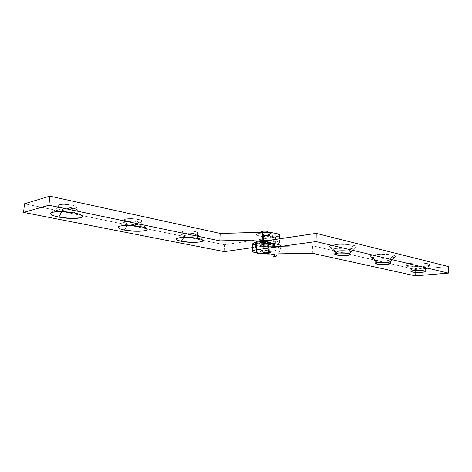 <?xml version="1.0" encoding="UTF-8"?>
<svg xmlns="http://www.w3.org/2000/svg" width="472" height="472" viewBox="0 0 472 472"><rect width="100%" height="100%" fill="white"/><g stroke="black" fill="none" stroke-linecap="round" stroke-linejoin="round"><path stroke-width="0.35" stroke-dasharray="2.36 1.77" d="M269.406 232.466L273.247 236.501C266.763 237.617 254.142 235.811 256.833 234.112L259.429 233.31L260.615 232.336M268.479 252.296L269.052 235.534L270.196 235.05C269.235 234.295 267.081 234.047 263.736 234.307L263.134 251.192C266.497 250.98 268.656 251.21 269.63 251.877L268.479 252.296L265.046 252.349L262.638 251.995L262.007 251.611L262.302 251.375L267.972 251.281L269.565 251.753L268.479 252.296C265.128 252.502 262.975 252.278 262.007 251.611L263.134 251.192L263.736 234.307L262.609 234.785C263.571 235.534 265.718 235.788 269.052 235.534L268.479 252.296M271.772 247.08L270.008 252.331L271.73 251.841C273.04 250.957 265.423 250.001 261.594 250.585L260.178 244.584C264.981 243.806 274.698 244.868 274.297 246.113C274.244 246.52 273.4 246.844 271.772 247.08M267.181 254.036L271.418 252.119C272.775 251.275 265.47 250.355 261.789 250.915L264.509 253.564M269.801 252.567L271.064 252.302L271.441 251.753L268.067 250.921L262.662 250.821L260.101 251.547L263.6 252.555L269.801 252.567M259.429 233.31L264.55 232.956L270.314 233.274L274.722 234.147L276.267 235.268L275.43 235.97L271.742 236.678L262.591 236.531L259.435 236.012L256.738 234.95L256.721 234.206L257.281 233.864L259.429 233.31M263.736 234.307L262.68 234.932L264.928 235.546L268.474 235.605L270.196 235.056L267.895 234.295L263.736 234.307M274.686 254.668L276.22 247.871C279.164 247.452 280.687 246.874 280.793 246.13C280.622 249.983 279.194 253.299 276.521 256.072M185.03 233.374C189.838 234.442 198.24 234.153 198.051 232.902C198.028 232.425 197.066 231.976 195.178 231.557L195.06 233.805C196.948 234.218 197.904 234.661 197.933 235.133C198.122 236.36 189.72 236.643 184.906 235.587L185.03 233.374L193.791 234.012L197.072 233.569L198.022 232.755L196.287 231.835L192.411 231.121L183.838 231.156L182.381 231.61L182.109 232.189L185.03 233.374L184.906 235.587C190.263 236.773 199.491 236.236 197.78 234.814L195.06 233.805L198.234 238.478L195.06 233.805C189.113 232.867 184.8 232.908 182.121 233.941C181.561 234.507 182.487 235.056 184.906 235.587L183.773 237.387L184.906 235.587C182.965 235.174 181.974 234.726 181.932 234.236C181.696 233.015 190.257 232.72 195.06 233.805L195.178 231.557C190.381 230.46 181.826 230.761 182.062 232.006C182.098 232.495 183.089 232.956 185.03 233.374M128.307 221.521C133.635 222.701 142.042 222.436 141.883 221.079C141.848 220.477 140.632 219.905 138.231 219.374L138.066 221.775C140.467 222.306 141.683 222.867 141.724 223.457C141.877 224.79 133.47 225.05 128.136 223.887L128.307 221.521L137.853 222.241L141.122 221.716L141.883 221.108L140.567 220.035L135.11 218.866L130.03 218.583L126.048 218.937L124.531 219.804L125.953 220.872L128.307 221.521L128.136 223.887C134.119 225.203 143.394 224.654 141.541 223.073L138.066 221.775L141.063 226.713L138.066 221.775C131.806 220.743 127.316 220.754 124.596 221.822C123.9 222.524 125.08 223.215 128.136 223.887L127.233 225.433L128.136 223.887C125.67 223.362 124.413 222.79 124.36 222.182C124.154 220.849 132.744 220.583 138.066 221.775L138.231 219.374C132.915 218.164 124.331 218.436 124.531 219.793C124.584 220.412 125.847 220.99 128.307 221.521M62.693 207.816C68.617 209.114 77.036 208.889 76.918 207.426C76.865 206.665 75.29 205.934 72.198 205.237L71.968 207.827C75.066 208.512 76.641 209.232 76.7 209.981C76.818 211.427 68.393 211.639 62.469 210.359L62.693 207.816L68.051 208.559L73.172 208.624L76.393 207.999L76.906 207.279L75.974 206.441L73.721 205.609L68.635 204.653L63.095 204.341L59.035 204.771L57.849 205.798L58.87 206.636L62.693 207.816L62.469 210.359C69.177 211.822 78.488 211.279 76.482 209.509C75.85 208.901 74.346 208.341 71.968 207.827L74.688 213.049L71.968 207.827C65.348 206.683 60.658 206.653 57.885 207.745C57.012 208.612 58.54 209.485 62.469 210.359L61.797 211.603L62.469 210.359C59.295 209.674 57.667 208.943 57.584 208.17C57.419 206.724 66.045 206.512 71.968 207.827L72.198 205.237C66.281 203.904 57.655 204.128 57.82 205.597C57.897 206.382 59.525 207.125 62.693 207.816M269.005 241.965L270.137 242.514C269.064 243.192 266.792 243.286 263.305 242.797L263.571 235.363C267.046 235.876 269.317 235.776 270.391 235.056L269.258 234.478L269.005 241.965L263.948 241.693L262.462 241.971L262.155 242.236L262.45 242.531L266.881 243.121L270.049 242.661L269.005 241.965L269.258 234.478L264.91 234.153L262.42 234.779L264.173 235.481L267.884 235.681L270.303 235.209L269.258 234.478C265.771 233.959 263.494 234.059 262.42 234.779L263.571 235.363L263.305 242.797L262.155 242.236C263.223 241.558 265.506 241.463 269.005 241.965M275.583 237.038L275.341 244.407L252.62 247.617L275.341 244.407C277.984 244.018 279.359 243.481 279.453 242.797C279.164 241.658 276.126 240.785 270.326 240.159L276.421 241.133L279.223 242.325L279.306 243.139L278.805 243.511L275.341 244.407L275.583 237.038L224.619 244.762L24.461 203.786L224.619 244.762L224.306 251.623L224.619 244.762L275.583 237.038C278.22 236.625 279.589 236.059 279.684 235.333M279.684 235.274L279.542 235.693M269.488 243.758L270.834 244.407C269.559 245.204 266.851 245.316 262.703 244.732L262.768 242.873C266.916 243.458 269.624 243.351 270.898 242.543L269.553 241.882L269.488 243.758L270.834 244.419L269.996 244.862L265.116 245.051L261.683 244.419L261.323 244.083L261.695 243.764L263.459 243.44L269.488 243.758L269.553 241.882L270.893 242.549L268.733 243.192L265.181 243.192L261.748 242.555L261.394 242.213L261.759 241.894L265.252 241.487L269.553 241.882C265.388 241.292 262.668 241.398 261.394 242.207L262.768 242.873L262.703 244.732L261.323 244.077C262.603 243.281 265.323 243.174 269.488 243.758M276.031 242.702C276.315 244.266 264.827 244.726 259.163 243.399L257.028 242.744L256.261 242.03C256.296 242.514 257.258 242.98 259.163 243.399L259.093 245.251C257.193 244.832 256.225 244.378 256.19 243.876C255.812 242.343 267.559 241.876 273.205 243.227L273.264 241.339L267.37 240.602L273.264 241.339L273.205 243.227L268.125 242.549L262.332 242.449L257.842 242.956L256.19 243.9L256.957 244.608L260.573 245.523L269.73 246.006L274.185 245.523L275.731 244.938L275.967 244.602L275.3 243.888L273.205 243.227C275.028 243.64 275.949 244.089 275.967 244.567C276.256 246.113 264.762 246.561 259.093 245.251L259.163 243.399L267.96 244.195L274.25 243.664L275.796 243.074L275.878 242.372L273.264 241.339C275.087 241.758 276.008 242.213 276.031 242.702L275.967 244.567M424.222 268.904L424.234 270.91L424.222 268.904L425.219 269.63C424.617 270.049 422.912 270.32 420.115 270.45C423.366 270.291 425.101 269.96 425.313 269.459L424.222 268.904L428.316 263.836L424.222 268.904C420.8 268.002 410.51 268.415 410.888 269.418L412.038 269.99L416.068 270.438L412.038 269.99L408.038 265.754C413.33 267.128 428.582 266.692 429.945 265.099C430.405 264.65 429.868 264.231 428.316 263.836L429.962 264.509L429.774 265.223L426.269 266.125L422.328 266.485L411.259 266.261L406.964 265.441L406.097 264.745L407.047 264.055L409.702 263.464L415.968 262.987L423 263.122L428.316 263.836C422.092 262.125 403.448 263.211 406.268 265.063L408.038 265.754L412.038 269.99L410.982 269.589C409.366 268.515 420.487 267.925 424.222 268.904M412.038 270.857L412.038 269.99L412.038 270.857M389.117 260.632L389.117 262.768L389.117 260.632L390.356 261.535L386.297 262.361C388.952 262.149 390.338 261.807 390.468 261.329L389.117 260.632L393.353 255.204L389.117 260.632C385.311 259.641 374.886 260.084 375.264 261.205L376.68 261.913L379.405 262.302L376.68 261.913L372.65 257.458C378.497 258.963 393.813 258.52 395.359 256.774C395.937 256.219 395.265 255.694 393.353 255.204L395.306 255.971L395.341 256.792L391.943 257.83L387.919 258.255L376.202 258.031L371.411 257.104L370.26 256.314L371.027 255.517L373.618 254.833L380.06 254.266L387.512 254.402L393.353 255.204C386.373 253.305 367.387 254.508 370.455 256.597L372.65 257.458L376.68 261.913L375.376 261.411C373.618 260.202 384.94 259.547 389.117 260.632M376.674 262.644L376.68 261.913L376.674 262.644M349.15 251.216L349.127 253.493L349.15 251.216C350.596 251.576 351.115 251.948 350.702 252.349L347.309 253.181C349.575 252.933 350.755 252.573 350.849 252.095L349.15 251.216L353.522 245.375L349.15 251.216C344.896 250.119 334.353 250.585 334.725 251.841L338.212 253.033L336.501 252.732L332.459 248.042C338.937 249.688 354.271 249.263 356.041 247.346C356.755 246.649 355.917 245.995 353.522 245.375L355.858 246.26L356.177 247.198L354.478 248.054L348.861 248.915L336.418 248.685L331.025 247.635L329.521 246.72L330.04 245.8L332.53 245.009L339.132 244.331L347.067 244.466L353.522 245.375C345.657 243.245 326.353 244.579 329.704 246.95L332.459 248.042L336.501 252.732L334.86 252.101C332.937 250.726 344.442 250.001 349.15 251.216M336.489 253.269L336.501 252.732L336.489 253.269M268.68 251.364L269.819 251.883C268.751 252.508 266.468 252.591 262.975 252.125L263.24 244.655C266.727 245.145 269.005 245.056 270.072 244.384L268.94 243.841L268.68 251.364L269.73 252.018L266.562 252.437L262.113 251.877L261.818 251.605L262.125 251.352L263.612 251.098L268.68 251.364L268.94 243.841L270.072 244.39L266.043 244.968L262.751 244.531L262.166 243.971L265.329 243.511L268.94 243.841C265.441 243.345 263.158 243.434 262.084 244.107L263.24 244.655L262.975 252.125L261.818 251.6C262.886 250.974 265.175 250.892 268.68 251.364M269.895 246.638L269.648 254.007L269.895 246.638L312.505 245.77L415.307 269.488L448.311 266.532L415.307 269.488L312.505 245.77L269.895 246.638C264.91 246.703 260.514 246.355 256.709 245.593L262.857 246.425L269.895 246.638M256.432 252.992L256.709 245.593L256.432 252.992M267.388 254.007L265.559 253.96L267.388 254.007M260.686 253.623L257.565 253.204L260.686 253.623M270.875 253.983L278.327 253.859L270.875 253.983M256.343 249.788L256.585 243.275L256.343 249.788M255.057 245.18L256.709 245.593C254.125 245.033 252.815 244.413 252.768 243.741L252.768 243.776M312.334 253.275L312.505 245.77L312.334 253.275M415.336 275.849L415.307 269.488L415.336 275.849M256.833 234.112L259.63 232.36M269.63 251.877L270.196 235.05M274.297 246.113C274.191 248.36 273.329 250.272 271.73 251.841M271.418 252.119L268.485 253.747M262.007 251.611L262.609 234.785M198.051 232.902L197.933 235.133M197.78 234.814L202.742 240.112M141.883 221.079L141.724 223.457M141.541 223.073L146.821 228.808M76.918 207.426L76.7 209.981M76.482 209.509L82.175 215.775M270.137 242.514L270.391 235.056M279.453 242.797L279.577 238.791M262.155 242.236L262.42 234.779M57.885 207.745L51.064 212.884M57.82 205.597L57.584 208.17M124.596 221.822L118.49 226.761M124.531 219.793L124.36 222.182M182.121 233.941L176.569 238.667M182.062 232.006L181.932 234.236M270.834 244.407L270.898 242.543M256.255 242.254L256.19 243.876M261.323 244.077L261.394 242.207M425.325 271.459L425.313 269.459M425.219 269.63L429.945 265.099M390.468 263.447L390.468 261.329M390.356 261.535L395.359 256.774M350.82 254.349L350.849 252.095M350.702 252.349L356.041 247.346M269.819 251.883L270.072 244.384M261.818 251.6L262.084 244.107M334.86 252.101L329.704 246.95M334.683 254.095L334.725 251.841M375.376 261.411L370.455 256.597M375.252 263.311L375.264 261.205M410.982 269.589L406.268 265.063M410.894 271.406L410.888 269.418"/><path stroke-width="0.71" d="M260.615 232.336L263.494 231.121L266.532 231.203L269.406 232.466M264.509 253.564L265.736 254.001L268.485 253.747M280.793 246.13C281.554 243.918 264.09 242 255.529 243.41C255.429 247.18 256.219 250.667 257.901 253.859C264.857 252.827 278.781 254.508 276.521 256.072L273.306 256.963L274.686 254.668M181.301 241.316L183.773 237.387L181.301 241.316L190.942 242.343L199.845 241.971L202.34 241.286L202.942 240.39L201.509 239.398L198.234 238.478C200.624 238.98 202.128 239.528 202.742 240.112C205.468 242.39 190.198 243.204 181.301 241.316C177.254 240.472 175.678 239.587 176.569 238.667C178.174 237.038 191.066 236.915 198.234 238.478L188.316 237.392L179.195 237.805L176.782 238.525L176.369 239.446L177.968 240.425L181.301 241.316M124.502 230.082L127.233 225.433L124.502 230.082L135.169 231.25L144.391 230.784L146.715 229.982L146.928 228.926L144.963 227.775L141.063 226.713C144.119 227.357 146.037 228.053 146.821 228.808C149.771 231.345 134.437 232.171 124.502 230.082C119.386 229.003 117.386 227.899 118.49 226.761C120.33 225.044 133.192 225.002 141.063 226.713L130.054 225.474L120.596 225.988L118.395 226.837L118.401 227.911L120.555 229.05L124.502 230.082M58.841 217.09L61.797 211.603L58.841 217.09L70.747 218.436L80.287 217.852L82.346 216.896L82.04 215.651L79.373 214.3L74.688 213.049C78.665 213.893 81.16 214.801 82.175 215.775C85.367 218.601 69.98 219.421 58.841 217.09C52.28 215.698 49.684 214.294 51.059 212.89C53.183 211.102 66.021 211.185 74.688 213.049L62.357 211.621L56.675 211.68L52.575 212.264L50.675 213.279L51.241 214.553L54.127 215.893L58.841 217.09M279.577 238.791L279.684 235.333C280.055 233.693 270.71 232.006 262.462 232.283L220.164 233.41L219.81 240.862L262.19 239.876L219.81 240.862L220.164 233.41L49.79 196.151L48.941 205.214L219.81 240.862L48.941 205.214L49.79 196.151L24.461 203.786L23.6 212.412L48.941 205.214L23.6 212.412L224.306 251.623L252.62 247.617L224.306 251.623L23.6 212.412L24.461 203.786L49.79 196.151L220.164 233.41L266.904 232.318L275.105 233.221L277.931 233.982L279.684 235.274M279.542 235.693L275.583 237.038M262.19 239.876L270.326 240.159L262.19 239.876L262.462 232.283L262.19 239.876M256.261 242.012L256.998 241.357L259.152 240.838L267.37 240.602C260.762 240.378 257.057 240.844 256.261 242.012L256.255 242.254M424.234 270.91L425.325 271.459C425.638 272.45 415.49 272.834 412.044 271.972L412.038 270.857L412.044 271.972L411.018 271.595L411.053 271.193L415.472 270.468L421.048 270.503L424.865 271.093L425.325 271.494L424.682 271.884L419.325 272.45L412.917 272.132L410.894 271.412C410.516 270.421 420.812 270.025 424.234 270.91M416.068 270.438L420.115 270.45L416.068 270.438M389.117 262.768L390.468 263.447C390.769 264.556 380.503 264.969 376.668 264.013L376.674 262.644L376.668 264.013L375.452 263.588L375.346 263.128L379.736 262.284L385.618 262.308L389.842 262.975L390.468 263.429L389.247 264.078L384.491 264.544L377.641 264.196L375.252 263.317C374.874 262.214 385.305 261.789 389.117 262.768M379.405 262.302L386.297 262.361L379.405 262.302M349.127 253.493L350.82 254.355C351.115 255.594 340.749 256.03 336.459 254.974L336.489 253.269L336.459 254.974L334.719 254.219L335.049 253.7L339.038 252.962L346.719 253.104L350.537 253.989L350.755 254.526L349.752 255.01L343.374 255.588L337.557 255.181L334.683 254.095C334.318 252.862 344.861 252.408 349.127 253.493M338.212 253.033L347.309 253.181L338.212 253.033M269.648 254.007L267.388 254.007L269.648 254.007M265.559 253.96L260.686 253.623L265.559 253.96M257.565 253.204L256.432 252.992L257.565 253.204M252.768 243.741C252.839 243.098 254.125 242.578 256.626 242.195L256.585 243.275L256.626 242.195L316.216 233.357L448.311 266.532L316.216 233.357L316.033 241.575L448.4 273.129L448.311 266.532L448.4 273.129L415.336 275.849L312.334 253.275L278.327 253.859L312.334 253.275L415.336 275.849L448.4 273.129L316.033 241.575L256.343 249.788L316.033 241.575L316.216 233.357L254.963 242.508L252.768 243.741L252.479 251.234C252.549 250.638 253.818 250.154 256.278 249.794L253.452 250.437L252.479 251.275L253.541 252.172L256.432 252.992C253.842 252.461 252.526 251.871 252.479 251.234M252.768 243.776L255.057 245.18M259.63 232.36L263.494 231.121"/></g></svg>
